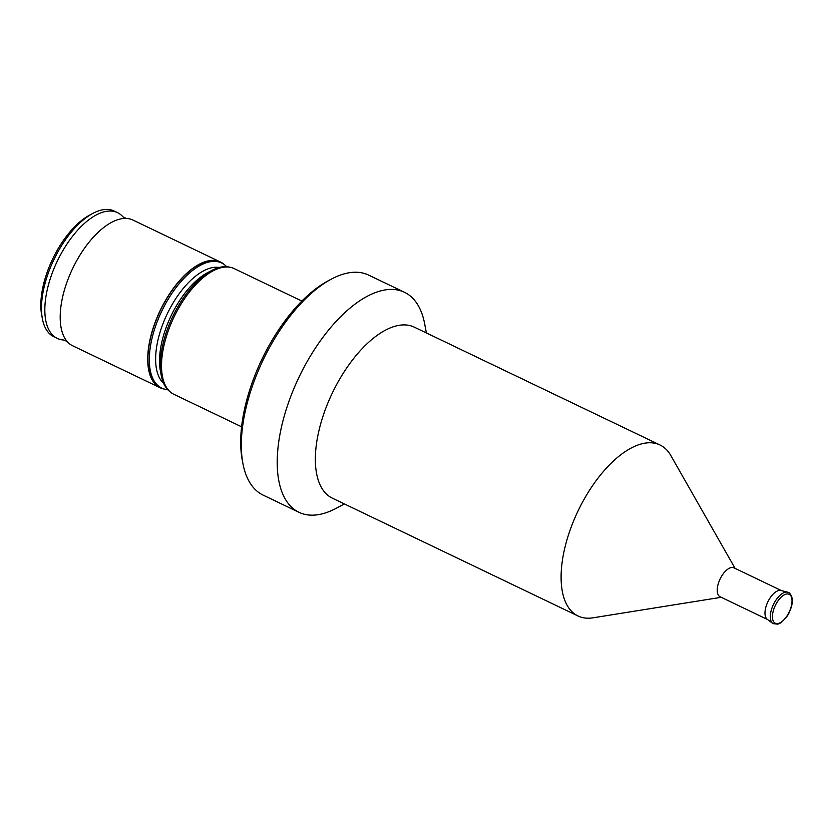 <?xml version="1.0" encoding="UTF-8"?>
<svg xmlns="http://www.w3.org/2000/svg" width="834" height="834" viewBox="0 0 834 834"><rect width="100%" height="100%" fill="white"/><g stroke="black" fill="none" stroke-linecap="round" stroke-linejoin="round"><path stroke-width="1.25" d="M164.371 389.092A69.722 33.37 -64.4 0 1 160.149 387.737L72.631 345.756A69.722 33.37 -64.4 0 1 70.848 344.765A69.722 33.37 -64.4 0 1 67.158 341.533L63.978 340.011A69.722 33.37 -64.4 0 1 57.265 338.396A69.722 33.37 -64.4 0 1 55.482 337.395A69.722 33.37 -64.4 0 1 58.255 259.186A69.722 33.37 -64.4 0 1 117.563 212.67A69.722 33.37 -64.4 0 1 119.345 213.671A69.722 33.37 -64.4 0 1 123.025 216.892L126.215 218.414A69.722 33.37 -64.4 0 1 132.929 220.04L220.447 262.012A69.722 33.37 -64.4 0 1 222.23 263.012A69.722 33.37 -64.4 0 1 224.148 264.461M344.39 503.934L336.217 508.292A122.004 58.401 -64.4 0 1 298.968 512.305A122.004 58.401 -64.4 0 1 295.862 510.564A122.004 58.401 -64.4 0 1 300.709 373.695A122.004 58.401 -64.4 0 1 404.5 292.296A122.004 58.401 -64.4 0 1 407.607 294.037A122.004 58.401 -64.4 0 1 424.673 323.853L426.403 332.954M298.968 512.305L263.096 495.104A122.004 58.401 -64.4 0 1 259.979 493.353A122.004 58.401 -64.4 0 1 242.923 463.548A122.004 58.401 -64.4 0 1 331.379 279.109A122.004 58.401 -64.4 0 1 368.618 275.084L404.5 292.296M721.222 597.3L592.974 617.817A94.815 45.39 -64.4 0 1 578.014 615.982L332.255 498.117A94.815 45.39 -64.4 0 1 329.837 496.762A94.815 45.39 -64.4 0 1 333.61 390.395A94.815 45.39 -64.4 0 1 414.258 327.137L660.017 445.002A94.815 45.39 -64.4 0 1 662.436 446.357A94.815 45.39 -64.4 0 1 670.817 455.52L735.088 568.381M578.014 615.982A94.815 45.39 -64.4 0 1 575.585 614.627A94.815 45.39 -64.4 0 1 579.359 508.26A94.815 45.39 -64.4 0 1 660.017 445.002M767.499 619.495L720.107 596.758A16.034 7.673 -64.4 0 1 719.69 596.529A16.034 7.673 -64.4 0 1 720.326 578.546A16.034 7.673 -64.4 0 1 733.972 567.839L781.364 590.576M767.426 619.422A16.034 7.673 -64.4 0 1 767.197 619.266A16.034 7.673 -64.4 0 1 767.843 601.877A16.034 7.673 -64.4 0 1 780.999 590.482L787.703 592.182A17.41 8.33 -64.4 0 1 788.901 592.703M57.265 338.396L53.908 336.78A69.722 33.37 -64.4 0 1 52.125 335.779A69.722 33.37 -64.4 0 1 42.378 318.744L41.7 315.179A66.23 31.702 -64.4 0 1 89.718 215.057L92.928 213.358A69.722 33.37 -64.4 0 1 114.206 211.054L117.563 212.67M42.378 318.744A69.722 33.37 -64.4 0 1 92.928 213.358M160.149 387.737A69.722 33.37 -64.4 0 1 158.366 386.736A69.722 33.37 -64.4 0 1 161.139 308.528A69.722 33.37 -64.4 0 1 220.447 262.012M67.158 341.533A69.722 33.37 -64.4 0 1 72.683 268.465A69.722 33.37 -64.4 0 1 126.215 218.414M167.717 389.655A69.368 33.204 -64.4 0 1 161.681 388.081A69.368 33.204 -64.4 0 1 159.909 387.091A69.368 33.204 -64.4 0 1 162.672 309.278A69.368 33.204 -64.4 0 1 221.677 262.991A69.368 33.204 -64.4 0 1 223.449 263.982A69.368 33.204 -64.4 0 1 226.681 266.713M161.681 388.081L160.305 387.424A69.368 33.204 -64.4 0 1 158.533 386.434A69.368 33.204 -64.4 0 1 161.285 308.611A69.368 33.204 -64.4 0 1 220.301 262.324L221.677 262.991M170.251 391.907A69.368 33.204 -64.4 0 1 161.243 375.436A69.368 33.204 -64.4 0 1 211.544 270.57A69.368 33.204 -64.4 0 1 230.017 267.276M241.579 426.789L173.952 394.357A69.722 33.37 -64.4 0 1 172.169 393.356A69.722 33.37 -64.4 0 1 174.942 315.148A69.722 33.37 -64.4 0 1 234.25 268.631L301.877 301.074M242.923 463.548L242.246 459.982A118.522 56.733 -64.4 0 1 328.179 280.808L331.379 279.109M163.652 383.359A64.864 31.046 -64.4 0 1 167.248 313.824A64.864 31.046 -64.4 0 1 219.227 267.485M772.962 623.603A17.41 8.33 -64.4 0 1 772.722 623.425A17.41 8.33 -64.4 0 1 773.42 604.546A17.41 8.33 -64.4 0 1 787.703 592.182L789.225 592.838C793.332 596.977 793.374 603.389 789.35 612.062C788.37 615.158 785.367 618.828 780.343 623.061L777.934 624.155L773.024 623.644L767.197 619.266M774.88 622.998A16.034 7.673 -64.4 0 1 775.745 604.577A16.034 7.673 -64.4 0 1 789.569 594.548A16.034 7.673 -64.4 0 1 788.714 612.969A16.034 7.673 -64.4 0 1 774.88 622.998M161.243 375.436L160.368 370.828A64.864 31.046 -64.4 0 1 207.395 272.77L211.544 270.57"/></g></svg>
